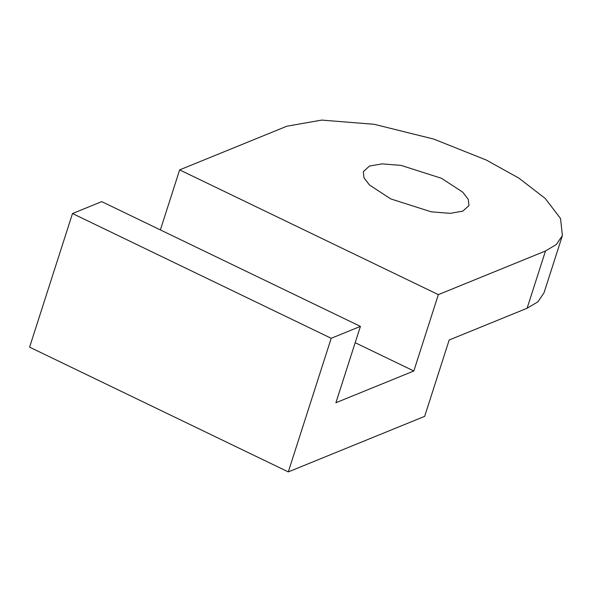 <?xml version="1.0" encoding="UTF-8"?>
<svg xmlns="http://www.w3.org/2000/svg" width="592" height="592" viewBox="0 0 592 592"><rect width="100%" height="100%" fill="white"/><g stroke="black" fill="none" stroke-linecap="round" stroke-linejoin="round"><path stroke-width="0.89" d="M462.848 211.129L450.246 213.349L431.265 211.832L390.816 198.927L369.519 185.052L363.999 177.807L363.325 171.65L369.43 166.078L382.032 163.866L401.021 165.383L441.469 178.288L462.759 192.163L468.287 199.408L468.96 205.565L462.848 211.129M562.4 235.564L544.011 292.833L537.928 301.809L527.102 308.247L449.18 340L424.664 416.354L288.297 471.905L331.194 338.291L360.417 326.384L335.901 402.738L413.83 370.992L438.346 294.638L179.65 169.882L286.794 126.229L321.693 120.095L374.27 124.298L433.736 139.083L486.276 160.032L518.888 178.125L545.239 198.461L560.543 218.522L562.4 235.564L556.317 244.548L545.491 250.986L438.346 294.638M160.373 229.911L179.65 169.882M288.297 471.905L29.6 347.156L72.498 213.534L101.72 201.628L360.417 326.384M413.83 370.992L355.178 342.709M331.194 338.291L72.498 213.534M527.102 308.247L545.491 250.986"/></g></svg>
